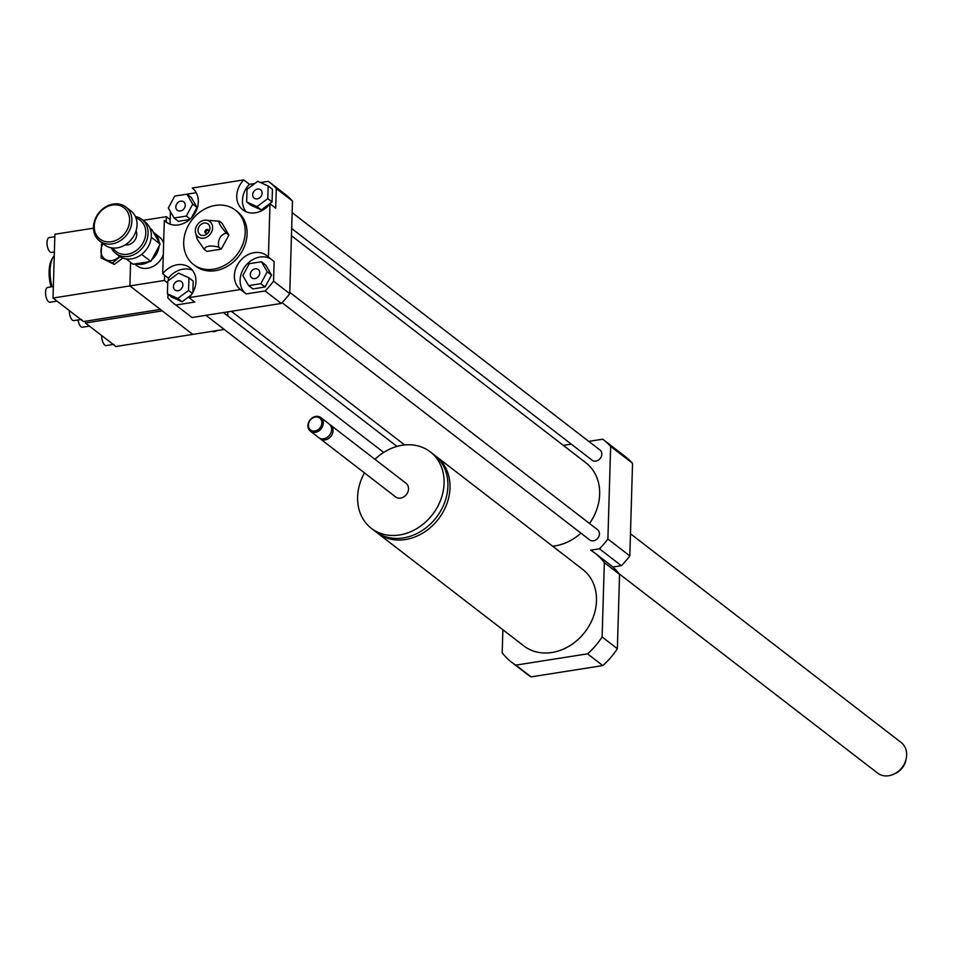 <?xml version="1.0" encoding="UTF-8"?>
<svg xmlns="http://www.w3.org/2000/svg" width="954" height="954" viewBox="0 0 954 954"><rect width="100%" height="100%" fill="white"/><g stroke="black" fill="none" stroke-linecap="round" stroke-linejoin="round"><path stroke-width="1.43" d="M376.246 532.082A48.272 39.973 -52.4 0 0 377.271 532.904A48.272 39.973 -52.4 0 0 438.411 519.095A48.272 39.973 -52.4 0 0 436.24 456.453A48.272 39.973 -52.4 0 0 435.167 455.666M364.452 472.898A48.272 39.973 -52.4 0 0 357.607 496.939A48.272 39.973 -52.4 0 0 371.368 528.349L375.172 531.295A48.272 39.973 -52.4 0 0 436.312 517.473A48.272 39.973 -52.4 0 0 434.142 454.831L430.326 451.898A48.272 39.973 -52.4 0 0 374.934 459.303M371.368 528.349A48.272 39.973 -52.4 0 0 432.508 514.54A48.272 39.973 -52.4 0 0 430.326 451.898M319.447 438.101A8.586 7.107 -52.4 0 0 320.115 438.697L395.612 496.915A8.586 7.107 -52.4 0 0 406.476 494.458A8.586 7.107 -52.4 0 0 406.094 483.332L330.597 425.114A8.586 7.107 -52.4 0 0 329.846 424.613M320.115 438.697A8.586 7.107 -52.4 0 0 330.99 436.24A8.586 7.107 -52.4 0 0 330.597 425.114M310.348 431.172L318.684 437.6A8.586 7.107 -52.4 0 0 329.559 435.143A8.586 7.107 -52.4 0 0 329.166 424.005L320.83 417.578A8.586 7.107 -52.4 0 0 312.638 417.613A8.586 7.107 -52.4 0 0 307.903 425.591A8.586 7.107 -52.4 0 0 310.348 431.172A8.586 7.107 -52.4 0 0 321.224 428.716A8.586 7.107 -52.4 0 0 320.83 417.578M308.392 425.067A7.513 6.213 -52.4 0 0 318.302 429.515A7.513 6.213 -52.4 0 0 318.66 417.435A7.513 6.213 -52.4 0 0 308.392 425.067M436.24 456.453L582.739 569.431A48.272 39.973 127.6 0 1 584.909 632.073A48.272 39.973 127.6 0 1 523.782 645.882L377.271 532.904M502.877 629.771L502.186 652.715A68.664 56.858 -52.4 0 0 511.332 662.028A68.664 56.858 -52.4 0 0 515.875 665.129L531.116 676.875L602.809 665.582A68.664 56.858 -52.4 0 0 617.357 648.72L619.563 574.356A68.664 56.858 -52.4 0 0 610.429 565.042L595.189 553.284A68.664 56.858 -52.4 0 0 590.645 550.196L599.446 548.8A77.238 63.966 -52.4 0 0 607.889 539.01L610.643 446.4A77.238 63.966 -52.4 0 0 603.596 439.866A77.238 63.966 -52.4 0 0 602.689 439.186L588.773 441.38M515.875 665.129L587.569 653.836L602.809 665.582M587.569 653.836A68.664 56.858 -52.4 0 0 602.117 636.962L617.357 648.72M602.117 636.962L604.323 562.61L619.563 574.356M604.323 562.61A68.664 56.858 -52.4 0 0 595.189 553.284M511.332 662.028L526.572 673.786A68.664 56.858 -52.4 0 0 531.116 676.875M252.679 194.711A5.271 4.365 127.6 0 1 255.589 189.81A5.271 4.365 127.6 0 1 260.621 189.786A5.271 4.365 127.6 0 1 260.859 196.631A5.271 4.365 127.6 0 1 254.181 198.134A5.271 4.365 127.6 0 1 252.679 194.711M255.183 268.789A5.271 4.365 127.6 0 1 258.26 269.505A5.271 4.365 127.6 0 1 258.498 276.35A5.271 4.365 127.6 0 1 251.82 277.864A5.271 4.365 127.6 0 1 250.663 272.653A5.271 4.365 127.6 0 1 255.183 268.789M182.894 285.055A5.271 4.365 127.6 0 1 179.996 289.956A5.271 4.365 127.6 0 1 174.952 289.968A5.271 4.365 127.6 0 1 174.713 283.123A5.271 4.365 127.6 0 1 181.391 281.621A5.271 4.365 127.6 0 1 182.894 285.055M267.788 198.623L257.031 206.624L246.645 201.962L247.026 189.297L257.783 181.308L268.157 185.97L267.788 198.623L272.069 201.926L261.313 209.928L257.031 206.624M261.313 209.928L250.938 205.265L246.645 201.962M272.069 201.926L272.45 189.274L268.157 185.97M248.612 285.604L242.829 275.611L249.256 263.686L261.468 261.766L267.239 271.759L260.812 283.684L248.612 285.604L252.893 288.919L265.105 286.987L260.812 283.684M267.239 271.759L271.532 275.062L265.749 265.069L261.468 261.766M271.532 275.062L265.105 286.987M167.785 281.132L178.541 273.142L188.928 277.805L188.546 290.457L177.79 298.459L167.415 293.796L167.785 281.132M192.875 292.413L193.209 281.108L188.928 277.805M192.314 293.367L188.546 290.457M191.265 294.929L182.083 301.762L177.79 298.459M182.083 301.762L171.696 297.099L167.415 293.796M180.389 210.977A5.271 4.365 127.6 0 1 177.313 210.25A5.271 4.365 127.6 0 1 177.074 203.405A5.271 4.365 127.6 0 1 183.764 201.902A5.271 4.365 127.6 0 1 184.909 207.101A5.271 4.365 127.6 0 1 180.389 210.977M192.744 204.156L197.025 207.459L191.253 197.454L186.96 194.151L192.744 204.156L186.316 216.069L174.105 218.001L168.333 207.996L174.761 196.071L196.226 192.708M190.192 219.074L186.316 216.069M197.025 207.459L191.408 217.882M189.691 219.527L178.398 221.304L174.105 218.001M260.585 182.56L268.348 181.343A77.238 63.966 127.6 0 1 269.243 182.023A77.238 63.966 127.6 0 1 276.29 188.558L275.706 208.175L269.994 203.774A21.453 17.768 127.6 0 1 242.876 209.856A21.453 17.768 127.6 0 1 243.711 179.912L249.423 184.325A21.453 17.768 -52.4 0 0 246.001 211.705M249.423 184.325L254.873 183.466M240.456 289.539A21.453 17.768 127.6 0 1 239.561 261.706A21.453 17.768 127.6 0 1 266.715 255.589A21.453 17.768 127.6 0 1 268.408 257.127L274.132 261.539L273.548 281.168A77.238 63.966 127.6 0 1 265.093 290.958L246.168 293.939L240.456 289.539L189.011 297.636L194.723 302.048L175.798 305.03A77.238 63.966 127.6 0 1 174.904 304.35A77.238 63.966 127.6 0 1 167.856 297.815L167.964 294.214M270.507 258.749A21.453 17.768 -52.4 0 0 244.462 267.227A21.453 17.768 -52.4 0 0 246.168 293.939M192.434 270.256A21.453 17.768 -52.4 0 0 168.441 278.186L162.717 273.786A21.453 17.768 127.6 0 1 189.846 267.704A21.453 17.768 127.6 0 1 189.011 297.636M168.357 280.703L168.441 278.186M162.717 273.786L164.303 220.422A21.453 17.768 127.6 0 0 166.008 221.96A21.453 17.768 127.6 0 0 193.149 215.854A21.453 17.768 127.6 0 0 192.267 188.021L243.711 179.912M269.243 182.023L285.437 194.509A77.238 63.966 127.6 0 1 292.484 201.044L276.29 188.558M269.994 203.774L268.408 257.127M292.484 201.044L289.742 293.653L273.548 281.168M164.303 220.422L167.928 223.212M170.039 224.166L170.408 211.597M195.594 233.05L197.251 239.335L204.239 249.388C205.504 245.893 210.309 245.13 218.669 247.11C217.655 239.681 220.183 234.982 226.265 233.026C220.446 226.348 218.168 222.401 219.432 221.197L205.539 220.159A9.659 7.99 127.6 0 1 212.623 227.923A9.659 7.99 127.6 0 1 204.907 237.916A9.659 7.99 127.6 0 1 195.594 233.05A9.659 7.99 127.6 0 1 204.239 220.255A9.659 7.99 127.6 0 1 205.539 220.159M219.432 221.197L222.043 223.212L228.877 235.03L221.28 249.125L206.863 251.403L204.239 249.388M218.669 247.11L221.28 249.125M226.265 233.026L228.877 235.03M206.076 233.396A2.147 1.777 127.6 0 1 208.544 230.2M206.887 229.437A2.147 1.777 127.6 0 1 208.234 232.514A2.147 1.777 127.6 0 1 205.05 231.011A2.147 1.777 127.6 0 1 206.887 229.437M204.156 223.045A6.654 5.509 127.6 0 1 209.045 231.5A6.654 5.509 127.6 0 1 198.718 233.134A6.654 5.509 127.6 0 1 204.156 223.045M215.401 205.42A34.332 28.429 127.6 0 1 235.423 210.118A34.332 28.429 127.6 0 1 236.962 254.67A34.332 28.429 127.6 0 1 193.483 264.496A34.332 28.429 127.6 0 1 186.006 230.618A34.332 28.429 127.6 0 1 215.401 205.42M235.423 210.118L237.319 211.597A34.332 28.429 127.6 0 1 238.87 256.137A34.332 28.429 127.6 0 1 195.391 265.963L193.483 264.496M289.742 293.653A77.238 63.966 127.6 0 1 281.287 303.444L191.992 317.515A77.238 63.966 127.6 0 1 191.098 316.835L174.904 304.35M281.287 303.444L265.093 290.958M191.992 317.515L175.798 305.03M571.267 444.135L563.325 445.387M580.938 533.143A48.272 39.973 127.6 0 1 555.097 545.879A48.272 39.973 127.6 0 1 552.604 546.189M291.459 235.733L585.899 462.797A48.272 39.973 127.6 0 1 589.512 523.496M292.139 212.623L599.971 450.014A6.439 5.33 127.6 0 1 601.378 456.37A6.439 5.33 127.6 0 1 595.856 461.092A6.439 5.33 127.6 0 1 592.112 460.21L291.674 228.519M289.777 292.341L597.609 529.732A6.439 5.33 127.6 0 1 599.005 536.088A6.439 5.33 127.6 0 1 593.495 540.811A6.439 5.33 127.6 0 1 589.739 539.928L282.062 302.656M610.643 446.4L632.55 463.298A77.238 63.966 -52.4 0 0 625.502 456.763L603.596 439.866M612.85 567.034L621.352 565.698A77.238 63.966 -52.4 0 0 629.807 555.908L632.55 463.298M599.446 548.8L621.352 565.698M607.889 539.01L629.807 555.908M619.11 573.759L877.549 773.062A19.307 15.991 -52.4 0 0 893.981 774.088L895.615 773.3A16.218 13.428 -52.4 0 0 905.966 759.897L906.3 758.108A19.307 15.991 -52.4 0 0 901.136 742.474L630.463 533.739M893.981 774.088A19.307 15.991 -52.4 0 0 906.3 758.108M136.017 218.049A19.736 16.349 127.6 0 1 141.061 245.858A19.736 16.349 127.6 0 1 112.894 248.04M111.308 247.825A21.453 17.768 -52.4 0 0 115.78 253.454A21.453 17.768 -52.4 0 0 142.945 247.313A21.453 17.768 -52.4 0 0 141.979 219.468A21.453 17.768 -52.4 0 0 135.408 216.57M141.979 219.468L145.223 221.972A21.453 17.768 127.6 0 1 147.441 248.028A21.453 17.768 127.6 0 1 122.112 257.783A21.453 17.768 127.6 0 1 119.011 255.946L115.78 253.454M136.052 230.808A9.659 7.99 127.6 0 1 134.454 240.754A9.659 7.99 127.6 0 1 125.236 244.832M125.785 206.982L130.936 210.941A21.453 17.768 127.6 0 1 131.902 238.786A21.453 17.768 127.6 0 1 104.725 244.928L99.586 240.957A21.453 17.768 -52.4 0 0 126.751 234.815A21.453 17.768 -52.4 0 0 125.785 206.982A21.453 17.768 -52.4 0 0 113.276 204.037A21.453 17.768 -52.4 0 0 94.911 219.79A21.453 17.768 -52.4 0 0 99.586 240.957M112.465 205.05A19.736 16.349 127.6 0 1 126.965 230.141A19.736 16.349 127.6 0 1 96.342 234.958A19.736 16.349 127.6 0 1 112.465 205.05M149.945 228.149L151.758 229.544L160.165 244.093L150.815 261.432L133.059 264.234L126.202 258.939M151.257 237.224L160.165 244.093M150.815 261.432L141.645 254.372M120.085 256.698L112.441 263.03L101.124 257.938L101.529 244.129L102.472 243.187M103.092 243.664A12.664 10.482 -52.4 0 0 102.114 255.875A12.664 10.482 -52.4 0 0 111.94 260.537A12.664 10.482 -52.4 0 0 119.584 256.364M122.816 258.069L114.265 264.425L112.441 263.03M114.265 264.425L101.124 257.938M81.543 319.399L73.852 320.616A7.513 3.172 -99 0 1 69.344 310.622M54.378 251.975L51.516 252.416A7.513 3.172 -99 0 1 47.223 245.5A7.513 3.172 -99 0 1 49.179 237.582L54.831 236.699M93.468 228.173L54.903 234.243L53.019 298.03L83.499 321.534L160.367 309.418L129.887 285.914L53.019 298.03M53.352 286.522L47.7 287.416A7.513 3.172 81 0 0 45.565 293.772A7.513 3.172 81 0 0 48.666 301.81A7.513 3.172 81 0 0 50.037 302.251L57.061 301.142M54.271 255.553A25.746 10.864 81 0 0 52.971 257.377L51.766 259.488A23.6 9.957 81 0 0 51.027 286.892M52.971 257.377A25.746 10.864 81 0 0 52.029 286.725M164.625 275.253L164.47 280.464L129.887 285.914L130.579 262.326L129.887 285.914L192.756 334.401L115.887 346.505L85.407 323.001L85.455 321.224M113.92 344.382L106.24 345.587A7.513 3.172 -99 0 1 104.868 345.145A7.513 3.172 -99 0 1 101.732 335.593M78.073 319.948A7.513 3.172 81 0 0 81.054 326.781A7.513 3.172 81 0 0 82.426 327.222L89.449 326.113M224.226 329.44L192.756 334.401L162.263 310.885L85.407 323.001M211.883 331.384A7.513 6.213 -52.4 0 0 217.19 330.549M135.826 263.793A18.233 15.097 -52.4 0 0 142.385 264.198A18.233 15.097 -52.4 0 0 149.015 261.718M151.71 259.774A18.233 15.097 -52.4 0 0 159.127 246.001M159.127 242.304A18.233 15.097 -52.4 0 0 154.023 232.812A18.233 15.097 -52.4 0 0 153.379 232.347M134.693 263.972L136.982 265.737A18.233 15.097 -52.4 0 0 147.62 268.241A18.233 15.097 -52.4 0 0 163.289 254.706M163.635 243.055A18.233 15.097 -52.4 0 0 159.258 236.854L154.023 232.812M143.124 220.35L166.366 216.689L166.211 221.888M166.366 216.689L170.17 219.623M167.737 282.98L164.47 280.464M227.851 311.863L227.732 315.881M404.663 444.958L231.369 311.314M396.995 446.412L223.427 312.566M383.687 452.423L205.921 315.321"/></g></svg>
